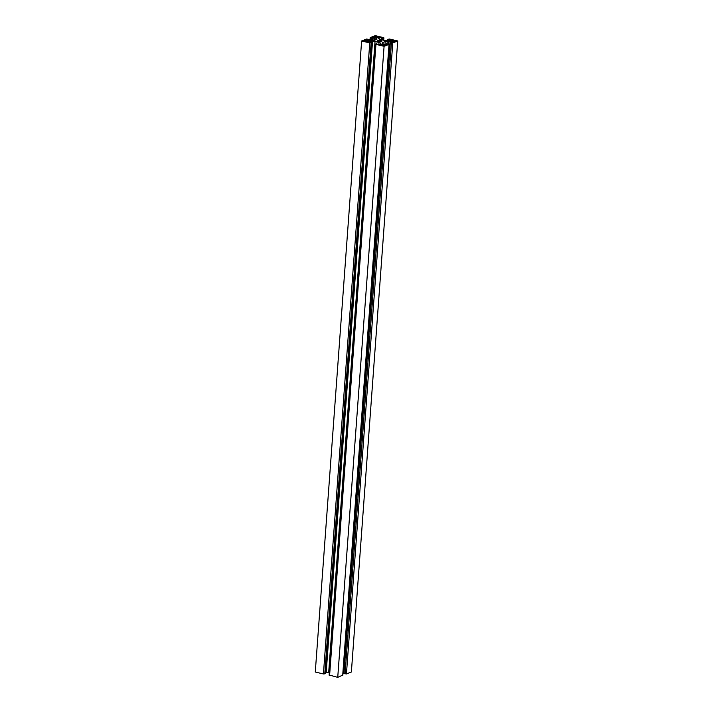 <?xml version="1.0" encoding="UTF-8"?>
<svg xmlns="http://www.w3.org/2000/svg" width="713" height="713" viewBox="0 0 713 713"><rect width="100%" height="100%" fill="white"/><g stroke="black" fill="none" stroke-linecap="round" stroke-linejoin="round"><path stroke-width="1.07" d="M378.514 41.434A2.237 0.624 4.2 0 0 380.742 41.595A2.237 0.624 4.2 0 0 381.901 41.14A2.237 0.624 4.2 0 0 380.831 40.525A2.237 0.624 4.2 0 0 378.594 40.365A2.237 0.624 4.2 0 0 377.435 40.819A2.237 0.624 4.2 0 0 378.514 41.434M368.737 40.917L364.61 40.454A2.638 0.731 4.2 0 0 364.227 40.793A2.638 0.731 4.2 0 0 365.493 41.514L367.008 41.773L368.728 41.096M382.551 44.188L380.261 44.91L381.437 45.293A2.638 0.731 -175.8 0 0 385.047 45.293L385.59 44.91L382.551 44.188L382.462 45.463M394.735 41.506A2.638 0.731 4.2 0 0 395.109 41.167A2.638 0.731 4.2 0 0 393.852 40.445L392.328 40.186L390.439 40.953L394.735 41.506M378.968 36.916L377.899 36.666A2.638 0.731 -175.8 0 0 374.289 36.666L373.755 37.049L376.785 37.771L378.959 37.094M361.625 40.989L369.762 42.914L323.426 673.954L315.28 672.029L361.625 40.989L366.562 39.055L369.361 39.5L367.008 39.58A1.649 0.455 4.2 0 0 366.767 39.794A1.649 0.455 4.2 0 0 367.56 40.249L368.291 40.427A3.289 0.909 4.2 0 0 370.778 40.694L372.079 40.703A3.289 0.909 -175.8 0 0 374.102 40.418L376.535 39.473A3.289 0.909 4.2 0 0 377.008 39.046A3.289 0.909 4.2 0 0 376.919 38.805L376.598 38.422A3.289 0.909 -175.8 0 0 375.109 37.753L374.378 37.584A1.649 0.455 -175.8 0 0 372.124 37.584L373.104 38.03L372.667 38.252L370.314 37.584L375.261 35.65L383.398 37.584L383.879 37.851L383.05 38.244L381.508 37.611A1.649 0.455 4.2 0 0 379.254 37.611L378.897 37.753A3.289 0.909 4.2 0 0 378.416 38.181A3.289 0.909 4.2 0 0 378.514 38.422L378.826 38.805A3.289 0.909 -175.8 0 0 380.314 39.473L384.307 40.418A3.289 0.909 4.2 0 0 386.794 40.694L388.095 40.694A3.289 0.909 -175.8 0 0 390.127 40.418L390.483 40.276A1.649 0.455 -175.8 0 0 390.724 40.062A1.649 0.455 -175.8 0 0 389.931 39.607L389.414 40.596M323.426 673.954L325.467 673.509M369.762 42.914L371.892 42.566L369.405 42.352A1.649 0.455 -175.8 0 1 368.621 41.898A1.649 0.455 -175.8 0 1 368.853 41.684L369.218 41.541A3.289 0.909 -175.8 0 1 371.25 41.265L372.543 41.265L326.206 672.306L325.645 672.306M389.485 39.607L387.444 39.393L389.574 39.046L397.72 40.971L392.774 42.905L389.984 42.459L392.337 42.37A1.649 0.455 4.2 0 0 392.569 42.165A1.649 0.455 4.2 0 0 391.785 41.71L391.054 41.532A3.289 0.909 4.2 0 0 388.567 41.256L387.266 41.256A3.289 0.909 -175.8 0 0 385.234 41.532L382.81 42.486L382.729 43.52A3.289 0.909 -175.8 0 0 384.236 44.206L384.967 44.375A1.649 0.455 -175.8 0 0 387.221 44.375L386.232 43.93L386.669 43.707L389.022 44.375L384.084 46.309L375.938 44.375L375.466 44.108L376.295 43.716L377.828 44.349A1.649 0.455 4.2 0 0 380.082 44.349L380.448 44.206A3.289 0.909 4.2 0 0 380.92 43.778A3.289 0.909 4.2 0 0 380.831 43.538L380.501 43.154A3.289 0.909 -175.8 0 0 379.022 42.486L375.02 41.541A3.289 0.909 4.2 0 0 372.543 41.265M375.02 41.541L328.684 672.582A3.289 0.909 4.2 0 0 326.206 672.306M328.684 672.582L329.299 672.724M329.263 675.024L337.739 677.35L384.084 46.309M342.703 675.14L337.739 677.35M382.747 43.538L382.426 43.154A3.289 0.909 4.2 0 1 382.328 42.914A3.289 0.909 4.2 0 1 382.81 42.486M343.719 672.395A3.289 0.909 4.2 0 0 343.042 672.332M397.72 40.971L351.375 672.011L346.438 673.945L343.737 673.42M364.61 40.454L364.557 41.185M365.261 40.195L365.163 41.434M365.707 40.195L365.609 41.541M382.106 44.188L382.016 45.409M393.852 40.445L393.754 41.782M392.328 40.186L392.239 41.434M392.783 40.186L392.685 41.532M374.289 36.666L374.254 37.165M377.899 36.666L377.837 37.531M379.254 37.611L379.147 39.055M381.589 38.11L381.464 39.741M382.15 38.244L382.025 39.875M383.05 38.244L382.917 40.088M383.737 37.976L383.567 40.24M370.644 37.985L370.448 40.694M371.767 38.252L371.589 40.703M372.667 38.252L372.489 40.694M373.015 38.119L372.828 40.668M374.378 37.584L374.173 40.4M375.109 37.753L374.931 40.097M376.598 38.422L376.517 39.482M376.919 38.805L376.883 39.277M367.008 39.58L366.972 40.044M367.453 39.58L367.409 40.213M368.015 39.714L367.97 40.347M368.924 39.714L368.862 40.543M369.263 39.58L369.191 40.588M371.116 42.914L324.772 673.954M371.803 42.646L325.458 673.687M368.853 41.684L368.826 42.138M369.218 41.541L369.165 42.281M371.25 41.265L371.179 42.29M379.022 42.486L378.87 44.482M380.501 43.154L380.43 44.215M380.831 43.538L380.795 44.001M375.938 44.375L329.602 675.416M389.022 44.375L342.686 675.416M385.234 41.532L385.029 44.393M387.266 41.256L387.088 43.653M388.567 41.256L388.371 43.894M391.054 41.532L391 42.192M391.785 41.71L391.74 42.343M390.296 42.637L343.96 673.687M391.419 42.905L345.083 673.945M392.774 42.905L346.438 673.945M387.765 39.58L387.685 40.694M388.327 39.714L388.255 40.694M389.227 39.714L389.155 40.632M389.931 39.607L389.868 40.498M378.897 37.753L378.817 38.796M381.268 37.932L381.143 39.67M383.879 37.851L383.701 40.276M370.172 37.709L369.958 40.668M373.104 38.03L372.917 40.668M369.361 39.5L369.281 40.605M371.892 42.566L325.556 673.607M375.466 44.108L329.121 675.149M389.164 44.251L342.828 675.291M386.232 43.93L386.188 44.509M389.984 42.459L343.639 673.5M387.444 39.393L387.355 40.694"/></g></svg>

